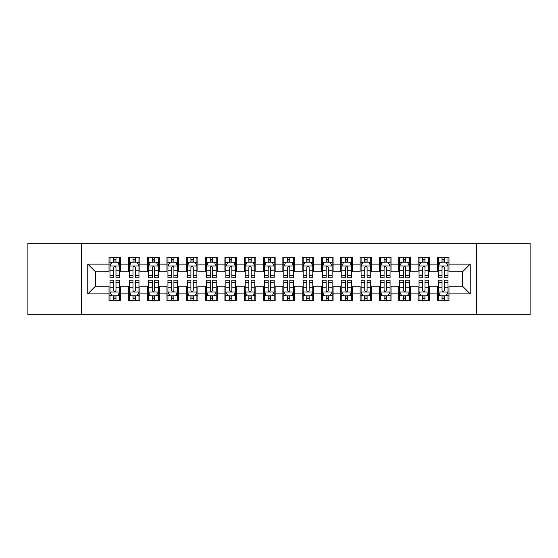 <?xml version="1.0" encoding="UTF-8"?>
<svg xmlns="http://www.w3.org/2000/svg" width="558" height="558" viewBox="0 0 558 558"><rect width="100%" height="100%" fill="white"/><g stroke="black" fill="none" stroke-linecap="round" stroke-linejoin="round"><path stroke-width="0.84" d="M476.595 314.733L530.1 314.733L530.1 243.267L476.595 243.267L476.595 314.733L81.405 314.733L81.405 243.267L27.9 243.267L27.9 314.733L81.405 314.733M476.595 243.267L81.405 243.267M87.78 293.871L87.78 264.129L109.026 264.129L109.026 271.851L95.502 271.851L95.502 286.149L87.78 293.871L109.026 293.871L109.026 300.727L120.612 300.727L120.612 293.871L128.34 293.871L128.34 300.727L139.932 300.727L139.932 293.871L147.654 293.871L147.654 300.727L159.246 300.727L159.246 293.871L166.968 293.871L166.968 300.727L178.56 300.727L178.56 293.871L186.288 293.871L186.288 300.727L197.874 300.727L197.874 293.871L205.602 293.871L205.602 300.727L217.188 300.727L217.188 293.871L224.916 293.871L224.916 300.727L236.508 300.727L236.508 293.871L244.23 293.871L244.23 300.727L255.822 300.727L255.822 293.871L263.55 293.871L263.55 300.727L275.136 300.727L275.136 293.871L282.864 293.871L282.864 300.727L294.45 300.727L294.45 293.871L302.178 293.871L302.178 300.727L313.77 300.727L313.77 293.871L321.492 293.871L321.492 300.727L333.084 300.727L333.084 293.871L340.812 293.871L340.812 300.727L352.398 300.727L352.398 293.871L360.126 293.871L360.126 300.727L371.712 300.727L371.712 293.871L379.44 293.871L379.44 300.727L391.032 300.727L391.032 293.871L398.754 293.871L398.754 300.727L410.346 300.727L410.346 293.871L418.068 293.871L418.068 300.727L429.66 300.727L429.66 293.871L437.388 293.871L437.388 300.727L448.974 300.727L448.974 286.149L462.498 286.149L462.498 271.851L448.974 271.851L448.974 264.129L470.22 264.129L470.22 293.871L448.974 293.871M448.974 264.129L448.974 257.273L437.388 257.273L437.388 264.129L429.66 264.129L429.66 257.273L418.068 257.273L418.068 264.129L410.346 264.129L410.346 257.273L398.754 257.273L398.754 264.129L391.032 264.129L391.032 257.273L379.44 257.273L379.44 264.129L371.712 264.129L371.712 257.273L360.126 257.273L360.126 264.129L352.398 264.129L352.398 257.273L340.812 257.273L340.812 264.129L333.084 264.129L333.084 257.273L321.492 257.273L321.492 264.129L313.77 264.129L313.77 257.273L302.178 257.273L302.178 264.129L294.45 264.129L294.45 257.273L282.864 257.273L282.864 264.129L275.136 264.129L275.136 257.273L263.55 257.273L263.55 264.129L255.822 264.129L255.822 257.273L244.23 257.273L244.23 264.129L236.508 264.129L236.508 257.273L224.916 257.273L224.916 264.129L217.188 264.129L217.188 257.273L205.602 257.273L205.602 264.129L197.874 264.129L197.874 257.273L186.288 257.273L186.288 264.129L178.56 264.129L178.56 257.273L166.968 257.273L166.968 264.129L159.246 264.129L159.246 257.273L147.654 257.273L147.654 264.129L139.932 264.129L139.932 257.273L128.34 257.273L128.34 264.129L120.612 264.129L120.612 257.273L109.026 257.273L109.026 264.129M429.66 293.871L429.66 286.149L437.388 286.149L437.388 293.871M470.22 264.129L462.498 271.851M410.346 293.871L410.346 286.149L418.068 286.149L418.068 293.871M437.388 264.129L437.388 271.851L429.66 271.851L429.66 264.129M391.032 293.871L391.032 286.149L398.754 286.149L398.754 293.871M418.068 264.129L418.068 271.851L410.346 271.851L410.346 264.129M371.712 293.871L371.712 286.149L379.44 286.149L379.44 293.871M398.754 264.129L398.754 271.851L391.032 271.851L391.032 264.129M352.398 293.871L352.398 286.149L360.126 286.149L360.126 293.871M379.44 264.129L379.44 271.851L371.712 271.851L371.712 264.129M333.084 293.871L333.084 286.149L340.812 286.149L340.812 293.871M360.126 264.129L360.126 271.851L352.398 271.851L352.398 264.129M313.77 293.871L313.77 286.149L321.492 286.149L321.492 293.871M340.812 264.129L340.812 271.851L333.084 271.851L333.084 264.129M294.45 293.871L294.45 286.149L302.178 286.149L302.178 293.871M321.492 264.129L321.492 271.851L313.77 271.851L313.77 264.129M275.136 293.871L275.136 286.149L282.864 286.149L282.864 293.871M302.178 264.129L302.178 271.851L294.45 271.851L294.45 264.129M255.822 293.871L255.822 286.149L263.55 286.149L263.55 293.871M282.864 264.129L282.864 271.851L275.136 271.851L275.136 264.129M236.508 293.871L236.508 286.149L244.23 286.149L244.23 293.871M263.55 264.129L263.55 271.851L255.822 271.851L255.822 264.129M217.188 293.871L217.188 286.149L224.916 286.149L224.916 293.871M244.23 264.129L244.23 271.851L236.508 271.851L236.508 264.129M197.874 293.871L197.874 286.149L205.602 286.149L205.602 293.871M224.916 264.129L224.916 271.851L217.188 271.851L217.188 264.129M178.56 293.871L178.56 286.149L186.288 286.149L186.288 293.871M205.602 264.129L205.602 271.851L197.874 271.851L197.874 264.129M159.246 293.871L159.246 286.149L166.968 286.149L166.968 293.871M186.288 264.129L186.288 271.851L178.56 271.851L178.56 264.129M139.932 293.871L139.932 286.149L147.654 286.149L147.654 293.871M166.968 264.129L166.968 271.851L159.246 271.851L159.246 264.129M120.612 293.871L120.612 286.149L128.34 286.149L128.34 293.871M147.654 264.129L147.654 271.851L139.932 271.851L139.932 264.129M95.502 286.149L109.026 286.149L109.026 293.871M128.34 264.129L128.34 271.851L120.612 271.851L120.612 264.129M437.388 262.1L438.351 262.1M448.011 262.1L448.974 262.1M418.068 262.1L419.037 262.1M428.697 262.1L429.66 262.1M398.754 262.1L399.723 262.1M409.377 262.1L410.346 262.1M379.44 262.1L380.403 262.1M390.063 262.1L391.032 262.1M360.126 262.1L361.089 262.1M370.749 262.1L371.712 262.1M340.812 262.1L341.775 262.1M351.435 262.1L352.398 262.1M321.492 262.1L322.461 262.1M332.115 262.1L333.084 262.1M302.178 262.1L303.147 262.1M312.801 262.1L313.77 262.1M282.864 262.1L283.827 262.1M293.487 262.1L294.45 262.1M263.55 262.1L264.513 262.1M274.173 262.1L275.136 262.1M244.23 262.1L245.199 262.1M254.853 262.1L255.822 262.1M224.916 262.1L225.885 262.1M235.539 262.1L236.508 262.1M205.602 262.1L206.565 262.1M216.225 262.1L217.188 262.1M186.288 262.1L187.251 262.1M196.911 262.1L197.874 262.1M166.968 262.1L167.937 262.1M177.597 262.1L178.56 262.1M147.654 262.1L148.623 262.1M158.277 262.1L159.246 262.1M128.34 262.1L129.303 262.1M138.963 262.1L139.932 262.1M109.026 262.1L109.989 262.1M119.649 262.1L120.612 262.1M109.026 295.9L109.989 295.9M119.649 295.9L120.612 295.9M128.34 295.9L129.303 295.9M138.963 295.9L139.932 295.9M147.654 295.9L148.623 295.9M158.277 295.9L159.246 295.9M166.968 295.9L167.937 295.9M177.597 295.9L178.56 295.9M186.288 295.9L187.251 295.9M196.911 295.9L197.874 295.9M205.602 295.9L206.565 295.9M216.225 295.9L217.188 295.9M224.916 295.9L225.885 295.9M235.539 295.9L236.508 295.9M244.23 295.9L245.199 295.9M254.853 295.9L255.822 295.9M263.55 295.9L264.513 295.9M274.173 295.9L275.136 295.9M282.864 295.9L283.827 295.9M293.487 295.9L294.45 295.9M302.178 295.9L303.147 295.9M312.801 295.9L313.77 295.9M321.492 295.9L322.461 295.9M332.115 295.9L333.084 295.9M340.812 295.9L341.775 295.9M351.435 295.9L352.398 295.9M360.126 295.9L361.089 295.9M370.749 295.9L371.712 295.9M379.44 295.9L380.403 295.9M390.063 295.9L391.032 295.9M398.754 295.9L399.723 295.9M409.377 295.9L410.346 295.9M418.068 295.9L419.037 295.9M428.697 295.9L429.66 295.9M437.388 295.9L438.351 295.9M448.011 295.9L448.974 295.9M87.78 264.129L95.502 271.851M462.498 286.149L470.22 293.871M115.98 259.784L113.658 259.784M119.649 275.422L115.98 275.422L115.98 277.842L119.649 277.842L119.649 266.061L117.717 262.197L111.921 262.197L109.989 266.061L109.989 277.842L113.658 277.842L113.658 275.422L109.989 275.422M109.989 266.061L109.989 257.273M119.649 266.061L119.649 257.273M113.658 262.197L113.658 257.273M115.98 257.273L115.98 262.197M115.98 275.422L115.98 267.505C115.206 266.02 114.432 266.02 113.658 267.505L113.658 275.422M115.98 262.1L113.658 262.1M113.658 298.216L115.98 298.216M109.989 282.578L113.658 282.578L113.658 280.158L109.989 280.158L109.989 291.939L111.921 295.803L117.717 295.803L119.649 291.939L119.649 280.158L115.98 280.158L115.98 282.578L119.649 282.578M119.649 291.939L119.649 300.727M109.989 291.939L109.989 300.727M115.98 295.803L115.98 300.727M113.658 300.727L113.658 295.803M113.658 282.578L113.658 290.495C114.432 291.98 115.206 291.98 115.98 290.495L115.98 282.578M113.658 295.9L115.98 295.9M135.294 259.784L132.978 259.784M138.963 275.422L135.294 275.422L135.294 277.842L138.963 277.842L138.963 266.061L137.031 262.197L131.235 262.197L129.303 266.061L129.303 277.842L132.978 277.842L132.978 275.422L129.303 275.422M129.303 266.061L129.303 257.273M138.963 266.061L138.963 257.273M132.978 262.197L132.978 257.273M135.294 257.273L135.294 262.197M135.294 275.422L135.294 267.505C134.52 266.02 133.753 266.02 132.978 267.505L132.978 275.422M135.294 262.1L132.978 262.1M154.608 259.784L152.292 259.784M158.277 275.422L154.608 275.422L154.608 277.842L158.277 277.842L158.277 266.061L156.345 262.197L150.555 262.197L148.623 266.061L148.623 277.842L152.292 277.842L152.292 275.422L148.623 275.422M148.623 266.061L148.623 257.273M158.277 266.061L158.277 257.273M152.292 262.197L152.292 257.273M154.608 257.273L154.608 262.197M154.608 275.422L154.608 267.505C153.841 266.02 153.066 266.02 152.292 267.505L152.292 275.422M154.608 262.1L152.292 262.1M132.978 298.216L135.294 298.216M129.303 282.578L132.978 282.578L132.978 280.158L129.303 280.158L129.303 291.939L131.235 295.803L137.031 295.803L138.963 291.939L138.963 280.158L135.294 280.158L135.294 282.578L138.963 282.578M138.963 291.939L138.963 300.727M129.303 291.939L129.303 300.727M135.294 295.803L135.294 300.727M132.978 300.727L132.978 295.803M132.978 282.578L132.978 290.495C133.746 291.98 134.52 291.98 135.294 290.495L135.294 282.578M132.978 295.9L135.294 295.9M152.292 298.216L154.608 298.216M148.623 282.578L152.292 282.578L152.292 280.158L148.623 280.158L148.623 291.939L150.555 295.803L156.345 295.803L158.277 291.939L158.277 280.158L154.608 280.158L154.608 282.578L158.277 282.578M158.277 291.939L158.277 300.727M148.623 291.939L148.623 300.727M154.608 295.803L154.608 300.727M152.292 300.727L152.292 295.803M152.292 282.578L152.292 290.495C153.059 291.98 153.834 291.98 154.608 290.495L154.608 282.578M152.292 295.9L154.608 295.9M173.922 259.784L171.606 259.784M177.597 275.422L173.922 275.422L173.922 277.842L177.597 277.842L177.597 266.061L175.665 262.197L169.869 262.197L167.937 266.061L167.937 277.842L171.606 277.842L171.606 275.422L167.937 275.422M167.937 266.061L167.937 257.273M177.597 266.061L177.597 257.273M171.606 262.197L171.606 257.273M173.922 257.273L173.922 262.197M173.922 275.422L173.922 267.505C173.154 266.02 172.38 266.02 171.606 267.505L171.606 275.422M173.922 262.1L171.606 262.1M193.242 259.784L190.92 259.784M196.911 275.422L193.242 275.422L193.242 277.842L196.911 277.842L196.911 266.061L194.979 262.197L189.183 262.197L187.251 266.061L187.251 277.842L190.92 277.842L190.92 275.422L187.251 275.422M187.251 266.061L187.251 257.273M196.911 266.061L196.911 257.273M190.92 262.197L190.92 257.273M193.242 257.273L193.242 262.197M193.242 275.422L193.242 267.505C192.468 266.02 191.694 266.02 190.92 267.505L190.92 275.422M193.242 262.1L190.92 262.1M171.606 298.216L173.922 298.216M167.937 282.578L171.606 282.578L171.606 280.158L167.937 280.158L167.937 291.939L169.869 295.803L175.665 295.803L177.597 291.939L177.597 280.158L173.922 280.158L173.922 282.578L177.597 282.578M177.597 291.939L177.597 300.727M167.937 291.939L167.937 300.727M173.922 295.803L173.922 300.727M171.606 300.727L171.606 295.803M171.606 282.578L171.606 290.495C172.38 291.98 173.147 291.98 173.922 290.495L173.922 282.578M171.606 295.9L173.922 295.9M190.92 298.216L193.242 298.216M187.251 282.578L190.92 282.578L190.92 280.158L187.251 280.158L187.251 291.939L189.183 295.803L194.979 295.803L196.911 291.939L196.911 280.158L193.242 280.158L193.242 282.578L196.911 282.578M196.911 291.939L196.911 300.727M187.251 291.939L187.251 300.727M193.242 295.803L193.242 300.727M190.92 300.727L190.92 295.803M190.92 282.578L190.92 290.495C191.694 291.98 192.468 291.98 193.242 290.495L193.242 282.578M190.92 295.9L193.242 295.9M212.556 259.784L210.24 259.784M216.225 275.422L212.556 275.422L212.556 277.842L216.225 277.842L216.225 266.061L214.293 262.197L208.497 262.197L206.565 266.061L206.565 277.842L210.24 277.842L210.24 275.422L206.565 275.422M206.565 266.061L206.565 257.273M216.225 266.061L216.225 257.273M210.24 262.197L210.24 257.273M212.556 257.273L212.556 262.197M212.556 275.422L212.556 267.505C211.782 266.02 211.008 266.02 210.24 267.505L210.24 275.422M212.556 262.1L210.24 262.1M210.24 298.216L212.556 298.216M206.565 282.578L210.24 282.578L210.24 280.158L206.565 280.158L206.565 291.939L208.497 295.803L214.293 295.803L216.225 291.939L216.225 280.158L212.556 280.158L212.556 282.578L216.225 282.578M216.225 291.939L216.225 300.727M206.565 291.939L206.565 300.727M212.556 295.803L212.556 300.727M210.24 300.727L210.24 295.803M210.24 282.578L210.24 290.495C211.008 291.98 211.782 291.98 212.556 290.495L212.556 282.578M210.24 295.9L212.556 295.9M231.87 259.784L229.554 259.784M235.539 275.422L231.87 275.422L231.87 277.842L235.539 277.842L235.539 266.061L233.607 262.197L227.817 262.197L225.885 266.061L225.885 277.842L229.554 277.842L229.554 275.422L225.885 275.422M225.885 266.061L225.885 257.273M235.539 266.061L235.539 257.273M229.554 262.197L229.554 257.273M231.87 257.273L231.87 262.197M231.87 275.422L231.87 267.505C231.096 266.02 230.328 266.02 229.554 267.505L229.554 275.422M231.87 262.1L229.554 262.1M229.554 298.216L231.87 298.216M225.885 282.578L229.554 282.578L229.554 280.158L225.885 280.158L225.885 291.939L227.817 295.803L233.607 295.803L235.539 291.939L235.539 280.158L231.87 280.158L231.87 282.578L235.539 282.578M235.539 291.939L235.539 300.727M225.885 291.939L225.885 300.727M231.87 295.803L231.87 300.727M229.554 300.727L229.554 295.803M229.554 282.578L229.554 290.495C230.321 291.98 231.096 291.98 231.87 290.495L231.87 282.578M229.554 295.9L231.87 295.9M251.184 259.784L248.868 259.784M254.853 275.422L251.184 275.422L251.184 277.842L254.853 277.842L254.853 266.061L252.927 262.197L247.131 262.197L245.199 266.061L245.199 277.842L248.868 277.842L248.868 275.422L245.199 275.422M245.199 266.061L245.199 257.273M254.853 266.061L254.853 257.273M248.868 262.197L248.868 257.273M251.184 257.273L251.184 262.197M251.184 275.422L251.184 267.505C250.416 266.02 249.642 266.02 248.868 267.505L248.868 275.422M251.184 262.1L248.868 262.1M270.504 259.784L268.182 259.784M274.173 275.422L270.504 275.422L270.504 277.842L274.173 277.842L274.173 266.061L272.241 262.197L266.445 262.197L264.513 266.061L264.513 277.842L268.182 277.842L268.182 275.422L264.513 275.422M264.513 266.061L264.513 257.273M274.173 266.061L274.173 257.273M268.182 262.197L268.182 257.273M270.504 257.273L270.504 262.197M270.504 275.422L270.504 267.505C269.73 266.02 268.956 266.02 268.182 267.505L268.182 275.422M270.504 262.1L268.182 262.1M289.818 259.784L287.496 259.784M293.487 275.422L289.818 275.422L289.818 277.842L293.487 277.842L293.487 266.061L291.555 262.197L285.759 262.197L283.827 266.061L283.827 277.842L287.496 277.842L287.496 275.422L283.827 275.422M283.827 266.061L283.827 257.273M293.487 266.061L293.487 257.273M287.496 262.197L287.496 257.273M289.818 257.273L289.818 262.197M289.818 275.422L289.818 267.505C289.044 266.02 288.27 266.02 287.496 267.505L287.496 275.422M289.818 262.1L287.496 262.1M309.132 259.784L306.816 259.784M312.801 275.422L309.132 275.422L309.132 277.842L312.801 277.842L312.801 266.061L310.869 262.197L305.073 262.197L303.147 266.061L303.147 277.842L306.816 277.842L306.816 275.422L303.147 275.422M303.147 266.061L303.147 257.273M312.801 266.061L312.801 257.273M306.816 262.197L306.816 257.273M309.132 257.273L309.132 262.197M309.132 275.422L309.132 267.505C308.358 266.02 307.591 266.02 306.816 267.505L306.816 275.422M309.132 262.1L306.816 262.1M328.446 259.784L326.13 259.784M332.115 275.422L328.446 275.422L328.446 277.842L332.115 277.842L332.115 266.061L330.183 262.197L324.393 262.197L322.461 266.061L322.461 277.842L326.13 277.842L326.13 275.422L322.461 275.422M322.461 266.061L322.461 257.273M332.115 266.061L332.115 257.273M326.13 262.197L326.13 257.273M328.446 257.273L328.446 262.197M328.446 275.422L328.446 267.505C327.679 266.02 326.904 266.02 326.13 267.505L326.13 275.422M328.446 262.1L326.13 262.1M347.76 259.784L345.444 259.784M351.435 275.422L347.76 275.422L347.76 277.842L351.435 277.842L351.435 266.061L349.503 262.197L343.707 262.197L341.775 266.061L341.775 277.842L345.444 277.842L345.444 275.422L341.775 275.422M341.775 266.061L341.775 257.273M351.435 266.061L351.435 257.273M345.444 262.197L345.444 257.273M347.76 257.273L347.76 262.197M347.76 275.422L347.76 267.505C346.992 266.02 346.218 266.02 345.444 267.505L345.444 275.422M347.76 262.1L345.444 262.1M367.08 259.784L364.758 259.784M370.749 275.422L367.08 275.422L367.08 277.842L370.749 277.842L370.749 266.061L368.817 262.197L363.021 262.197L361.089 266.061L361.089 277.842L364.758 277.842L364.758 275.422L361.089 275.422M361.089 266.061L361.089 257.273M370.749 266.061L370.749 257.273M364.758 262.197L364.758 257.273M367.08 257.273L367.08 262.197M367.08 275.422L367.08 267.505C366.306 266.02 365.532 266.02 364.758 267.505L364.758 275.422M367.08 262.1L364.758 262.1M248.868 298.216L251.184 298.216M245.199 282.578L248.868 282.578L248.868 280.158L245.199 280.158L245.199 291.939L247.131 295.803L252.927 295.803L254.853 291.939L254.853 280.158L251.184 280.158L251.184 282.578L254.853 282.578M254.853 291.939L254.853 300.727M245.199 291.939L245.199 300.727M251.184 295.803L251.184 300.727M248.868 300.727L248.868 295.803M248.868 282.578L248.868 290.495C249.642 291.98 250.409 291.98 251.184 290.495L251.184 282.578M248.868 295.9L251.184 295.9M268.182 298.216L270.504 298.216M264.513 282.578L268.182 282.578L268.182 280.158L264.513 280.158L264.513 291.939L266.445 295.803L272.241 295.803L274.173 291.939L274.173 280.158L270.504 280.158L270.504 282.578L274.173 282.578M274.173 291.939L274.173 300.727M264.513 291.939L264.513 300.727M270.504 295.803L270.504 300.727M268.182 300.727L268.182 295.803M268.182 282.578L268.182 290.495C268.956 291.98 269.73 291.98 270.504 290.495L270.504 282.578M268.182 295.9L270.504 295.9M287.496 298.216L289.818 298.216M283.827 282.578L287.496 282.578L287.496 280.158L283.827 280.158L283.827 291.939L285.759 295.803L291.555 295.803L293.487 291.939L293.487 280.158L289.818 280.158L289.818 282.578L293.487 282.578M293.487 291.939L293.487 300.727M283.827 291.939L283.827 300.727M289.818 295.803L289.818 300.727M287.496 300.727L287.496 295.803M287.496 282.578L287.496 290.495C288.27 291.98 289.044 291.98 289.818 290.495L289.818 282.578M287.496 295.9L289.818 295.9M306.816 298.216L309.132 298.216M303.147 282.578L306.816 282.578L306.816 280.158L303.147 280.158L303.147 291.939L305.073 295.803L310.869 295.803L312.801 291.939L312.801 280.158L309.132 280.158L309.132 282.578L312.801 282.578M312.801 291.939L312.801 300.727M303.147 291.939L303.147 300.727M309.132 295.803L309.132 300.727M306.816 300.727L306.816 295.803M306.816 282.578L306.816 290.495C307.584 291.98 308.358 291.98 309.132 290.495L309.132 282.578M306.816 295.9L309.132 295.9M326.13 298.216L328.446 298.216M322.461 282.578L326.13 282.578L326.13 280.158L322.461 280.158L322.461 291.939L324.393 295.803L330.183 295.803L332.115 291.939L332.115 280.158L328.446 280.158L328.446 282.578L332.115 282.578M332.115 291.939L332.115 300.727M322.461 291.939L322.461 300.727M328.446 295.803L328.446 300.727M326.13 300.727L326.13 295.803M326.13 282.578L326.13 290.495C326.904 291.98 327.672 291.98 328.446 290.495L328.446 282.578M326.13 295.9L328.446 295.9M345.444 298.216L347.76 298.216M341.775 282.578L345.444 282.578L345.444 280.158L341.775 280.158L341.775 291.939L343.707 295.803L349.503 295.803L351.435 291.939L351.435 280.158L347.76 280.158L347.76 282.578L351.435 282.578M351.435 291.939L351.435 300.727M341.775 291.939L341.775 300.727M347.76 295.803L347.76 300.727M345.444 300.727L345.444 295.803M345.444 282.578L345.444 290.495C346.218 291.98 346.992 291.98 347.76 290.495L347.76 282.578M345.444 295.9L347.76 295.9M364.758 298.216L367.08 298.216M361.089 282.578L364.758 282.578L364.758 280.158L361.089 280.158L361.089 291.939L363.021 295.803L368.817 295.803L370.749 291.939L370.749 280.158L367.08 280.158L367.08 282.578L370.749 282.578M370.749 291.939L370.749 300.727M361.089 291.939L361.089 300.727M367.08 295.803L367.08 300.727M364.758 300.727L364.758 295.803M364.758 282.578L364.758 290.495C365.532 291.98 366.306 291.98 367.08 290.495L367.08 282.578M364.758 295.9L367.08 295.9M386.394 259.784L384.078 259.784M390.063 275.422L386.394 275.422L386.394 277.842L390.063 277.842L390.063 266.061L388.131 262.197L382.335 262.197L380.403 266.061L380.403 277.842L384.078 277.842L384.078 275.422L380.403 275.422M380.403 266.061L380.403 257.273M390.063 266.061L390.063 257.273M384.078 262.197L384.078 257.273M386.394 257.273L386.394 262.197M386.394 275.422L386.394 267.505C385.62 266.02 384.853 266.02 384.078 267.505L384.078 275.422M386.394 262.1L384.078 262.1M384.078 298.216L386.394 298.216M380.403 282.578L384.078 282.578L384.078 280.158L380.403 280.158L380.403 291.939L382.335 295.803L388.131 295.803L390.063 291.939L390.063 280.158L386.394 280.158L386.394 282.578L390.063 282.578M390.063 291.939L390.063 300.727M380.403 291.939L380.403 300.727M386.394 295.803L386.394 300.727M384.078 300.727L384.078 295.803M384.078 282.578L384.078 290.495C384.846 291.98 385.62 291.98 386.394 290.495L386.394 282.578M384.078 295.9L386.394 295.9M405.708 259.784L403.392 259.784M409.377 275.422L405.708 275.422L405.708 277.842L409.377 277.842L409.377 266.061L407.445 262.197L401.655 262.197L399.723 266.061L399.723 277.842L403.392 277.842L403.392 275.422L399.723 275.422M399.723 266.061L399.723 257.273M409.377 266.061L409.377 257.273M403.392 262.197L403.392 257.273M405.708 257.273L405.708 262.197M405.708 275.422L405.708 267.505C404.941 266.02 404.166 266.02 403.392 267.505L403.392 275.422M405.708 262.1L403.392 262.1M403.392 298.216L405.708 298.216M399.723 282.578L403.392 282.578L403.392 280.158L399.723 280.158L399.723 291.939L401.655 295.803L407.445 295.803L409.377 291.939L409.377 280.158L405.708 280.158L405.708 282.578L409.377 282.578M409.377 291.939L409.377 300.727M399.723 291.939L399.723 300.727M405.708 295.803L405.708 300.727M403.392 300.727L403.392 295.803M403.392 282.578L403.392 290.495C404.159 291.98 404.934 291.98 405.708 290.495L405.708 282.578M403.392 295.9L405.708 295.9M425.022 259.784L422.706 259.784M428.697 275.422L425.022 275.422L425.022 277.842L428.697 277.842L428.697 266.061L426.765 262.197L420.969 262.197L419.037 266.061L419.037 277.842L422.706 277.842L422.706 275.422L419.037 275.422M419.037 266.061L419.037 257.273M428.697 266.061L428.697 257.273M422.706 262.197L422.706 257.273M425.022 257.273L425.022 262.197M425.022 275.422L425.022 267.505C424.254 266.02 423.48 266.02 422.706 267.505L422.706 275.422M425.022 262.1L422.706 262.1M422.706 298.216L425.022 298.216M419.037 282.578L422.706 282.578L422.706 280.158L419.037 280.158L419.037 291.939L420.969 295.803L426.765 295.803L428.697 291.939L428.697 280.158L425.022 280.158L425.022 282.578L428.697 282.578M428.697 291.939L428.697 300.727M419.037 291.939L419.037 300.727M425.022 295.803L425.022 300.727M422.706 300.727L422.706 295.803M422.706 282.578L422.706 290.495C423.48 291.98 424.247 291.98 425.022 290.495L425.022 282.578M422.706 295.9L425.022 295.9M444.342 259.784L442.02 259.784M448.011 275.422L444.342 275.422L444.342 277.842L448.011 277.842L448.011 266.061L446.079 262.197L440.283 262.197L438.351 266.061L438.351 277.842L442.02 277.842L442.02 275.422L438.351 275.422M438.351 266.061L438.351 257.273M448.011 266.061L448.011 257.273M442.02 262.197L442.02 257.273M444.342 257.273L444.342 262.197M444.342 275.422L444.342 267.505C443.568 266.02 442.794 266.02 442.02 267.505L442.02 275.422M444.342 262.1L442.02 262.1M442.02 298.216L444.342 298.216M438.351 282.578L442.02 282.578L442.02 280.158L438.351 280.158L438.351 291.939L440.283 295.803L446.079 295.803L448.011 291.939L448.011 280.158L444.342 280.158L444.342 282.578L448.011 282.578M448.011 291.939L448.011 300.727M438.351 291.939L438.351 300.727M444.342 295.803L444.342 300.727M442.02 300.727L442.02 295.803M442.02 282.578L442.02 290.495C442.794 291.98 443.568 291.98 444.342 290.495L444.342 282.578M442.02 295.9L444.342 295.9M119.6 265.964L110.038 265.964M109.989 262.427L111.809 262.427M117.836 262.427L119.649 262.427M113.658 270.239L109.989 270.239M119.649 270.239L115.98 270.239M115.98 261.011L113.658 261.011M110.038 292.036L119.6 292.036M119.649 295.573L117.836 295.573M111.809 295.573L109.989 295.573M115.98 287.761L119.649 287.761M109.989 287.761L113.658 287.761M113.658 296.989L115.98 296.989M138.914 265.964L129.351 265.964M129.303 262.427L131.123 262.427M137.149 262.427L138.963 262.427M132.978 270.239L129.303 270.239M138.963 270.239L135.294 270.239M135.294 261.011L132.978 261.011M158.228 265.964L148.672 265.964M148.623 262.427L150.437 262.427M156.463 262.427L158.277 262.427M152.292 270.239L148.623 270.239M158.277 270.239L154.608 270.239M154.608 261.011L152.292 261.011M129.351 292.036L138.914 292.036M138.963 295.573L137.149 295.573M131.123 295.573L129.303 295.573M135.294 287.761L138.963 287.761M129.303 287.761L132.978 287.761M132.978 296.989L135.294 296.989M148.672 292.036L158.228 292.036M158.277 295.573L156.463 295.573M150.437 295.573L148.623 295.573M154.608 287.761L158.277 287.761M148.623 287.761L152.292 287.761M152.292 296.989L154.608 296.989M177.549 265.964L167.986 265.964M167.937 262.427L169.751 262.427M175.777 262.427L177.597 262.427M171.606 270.239L167.937 270.239M177.597 270.239L173.922 270.239M173.922 261.011L171.606 261.011M196.862 265.964L187.3 265.964M187.251 262.427L189.064 262.427M195.091 262.427L196.911 262.427M190.92 270.239L187.251 270.239M196.911 270.239L193.242 270.239M193.242 261.011L190.92 261.011M167.986 292.036L177.549 292.036M177.597 295.573L175.777 295.573M169.751 295.573L167.937 295.573M173.922 287.761L177.597 287.761M167.937 287.761L171.606 287.761M171.606 296.989L173.922 296.989M187.3 292.036L196.862 292.036M196.911 295.573L195.091 295.573M189.064 295.573L187.251 295.573M193.242 287.761L196.911 287.761M187.251 287.761L190.92 287.761M190.92 296.989L193.242 296.989M216.176 265.964L206.613 265.964M206.565 262.427L208.385 262.427M214.411 262.427L216.225 262.427M210.24 270.239L206.565 270.239M216.225 270.239L212.556 270.239M212.556 261.011L210.24 261.011M206.613 292.036L216.176 292.036M216.225 295.573L214.411 295.573M208.385 295.573L206.565 295.573M212.556 287.761L216.225 287.761M206.565 287.761L210.24 287.761M210.24 296.989L212.556 296.989M235.49 265.964L225.934 265.964M225.885 262.427L227.699 262.427M233.725 262.427L235.539 262.427M229.554 270.239L225.885 270.239M235.539 270.239L231.87 270.239M231.87 261.011L229.554 261.011M225.934 292.036L235.49 292.036M235.539 295.573L233.725 295.573M227.699 295.573L225.885 295.573M231.87 287.761L235.539 287.761M225.885 287.761L229.554 287.761M229.554 296.989L231.87 296.989M254.811 265.964L245.248 265.964M245.199 262.427L247.013 262.427M253.039 262.427L254.853 262.427M248.868 270.239L245.199 270.239M254.853 270.239L251.184 270.239M251.184 261.011L248.868 261.011M274.124 265.964L264.562 265.964M264.513 262.427L266.326 262.427M272.353 262.427L274.173 262.427M268.182 270.239L264.513 270.239M274.173 270.239L270.504 270.239M270.504 261.011L268.182 261.011M293.438 265.964L283.876 265.964M283.827 262.427L285.647 262.427M291.674 262.427L293.487 262.427M287.496 270.239L283.827 270.239M293.487 270.239L289.818 270.239M289.818 261.011L287.496 261.011M312.752 265.964L303.189 265.964M303.147 262.427L304.961 262.427M310.987 262.427L312.801 262.427M306.816 270.239L303.147 270.239M312.801 270.239L309.132 270.239M309.132 261.011L306.816 261.011M332.066 265.964L322.51 265.964M322.461 262.427L324.275 262.427M330.301 262.427L332.115 262.427M326.13 270.239L322.461 270.239M332.115 270.239L328.446 270.239M328.446 261.011L326.13 261.011M351.387 265.964L341.824 265.964M341.775 262.427L343.589 262.427M349.615 262.427L351.435 262.427M345.444 270.239L341.775 270.239M351.435 270.239L347.76 270.239M347.76 261.011L345.444 261.011M370.7 265.964L361.138 265.964M361.089 262.427L362.909 262.427M368.936 262.427L370.749 262.427M364.758 270.239L361.089 270.239M370.749 270.239L367.08 270.239M367.08 261.011L364.758 261.011M245.248 292.036L254.811 292.036M254.853 295.573L253.039 295.573M247.013 295.573L245.199 295.573M251.184 287.761L254.853 287.761M245.199 287.761L248.868 287.761M248.868 296.989L251.184 296.989M264.562 292.036L274.124 292.036M274.173 295.573L272.353 295.573M266.326 295.573L264.513 295.573M270.504 287.761L274.173 287.761M264.513 287.761L268.182 287.761M268.182 296.989L270.504 296.989M283.876 292.036L293.438 292.036M293.487 295.573L291.674 295.573M285.647 295.573L283.827 295.573M289.818 287.761L293.487 287.761M283.827 287.761L287.496 287.761M287.496 296.989L289.818 296.989M303.189 292.036L312.752 292.036M312.801 295.573L310.987 295.573M304.961 295.573L303.147 295.573M309.132 287.761L312.801 287.761M303.147 287.761L306.816 287.761M306.816 296.989L309.132 296.989M322.51 292.036L332.066 292.036M332.115 295.573L330.301 295.573M324.275 295.573L322.461 295.573M328.446 287.761L332.115 287.761M322.461 287.761L326.13 287.761M326.13 296.989L328.446 296.989M341.824 292.036L351.387 292.036M351.435 295.573L349.615 295.573M343.589 295.573L341.775 295.573M347.76 287.761L351.435 287.761M341.775 287.761L345.444 287.761M345.444 296.989L347.76 296.989M361.138 292.036L370.7 292.036M370.749 295.573L368.936 295.573M362.909 295.573L361.089 295.573M367.08 287.761L370.749 287.761M361.089 287.761L364.758 287.761M364.758 296.989L367.08 296.989M390.014 265.964L380.451 265.964M380.403 262.427L382.223 262.427M388.249 262.427L390.063 262.427M384.078 270.239L380.403 270.239M390.063 270.239L386.394 270.239M386.394 261.011L384.078 261.011M380.451 292.036L390.014 292.036M390.063 295.573L388.249 295.573M382.223 295.573L380.403 295.573M386.394 287.761L390.063 287.761M380.403 287.761L384.078 287.761M384.078 296.989L386.394 296.989M409.328 265.964L399.772 265.964M399.723 262.427L401.537 262.427M407.563 262.427L409.377 262.427M403.392 270.239L399.723 270.239M409.377 270.239L405.708 270.239M405.708 261.011L403.392 261.011M399.772 292.036L409.328 292.036M409.377 295.573L407.563 295.573M401.537 295.573L399.723 295.573M405.708 287.761L409.377 287.761M399.723 287.761L403.392 287.761M403.392 296.989L405.708 296.989M428.649 265.964L419.086 265.964M419.037 262.427L420.851 262.427M426.877 262.427L428.697 262.427M422.706 270.239L419.037 270.239M428.697 270.239L425.022 270.239M425.022 261.011L422.706 261.011M419.086 292.036L428.649 292.036M428.697 295.573L426.877 295.573M420.851 295.573L419.037 295.573M425.022 287.761L428.697 287.761M419.037 287.761L422.706 287.761M422.706 296.989L425.022 296.989M447.962 265.964L438.4 265.964M438.351 262.427L440.164 262.427M446.191 262.427L448.011 262.427M442.02 270.239L438.351 270.239M448.011 270.239L444.342 270.239M444.342 261.011L442.02 261.011M438.4 292.036L447.962 292.036M448.011 295.573L446.191 295.573M440.164 295.573L438.351 295.573M444.342 287.761L448.011 287.761M438.351 287.761L442.02 287.761M442.02 296.989L444.342 296.989"/></g></svg>
